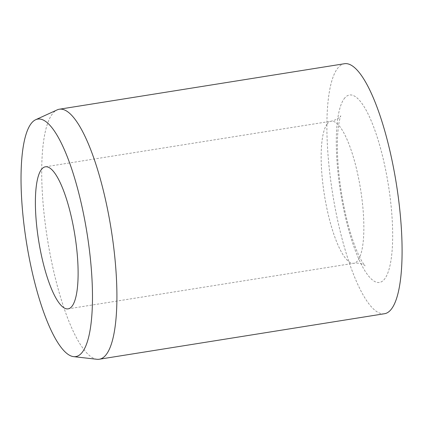 <?xml version="1.0" encoding="UTF-8"?>
<svg xmlns="http://www.w3.org/2000/svg" width="423" height="423" viewBox="0 0 423 423"><rect width="100%" height="100%" fill="white"/><g stroke="black" fill="none" stroke-linecap="round" stroke-linejoin="round"><path stroke-width="0.32" stroke-dasharray="2.12 1.59" d="M96.962 359.286A126.593 32.222 80.9 0 1 53.446 270.202A126.593 32.222 80.9 0 1 57.168 109.885M384.433 313.739A126.593 32.222 80.9 0 1 338.622 224.698A126.593 32.222 80.9 0 1 344.539 63.714M327.037 124.145A71.926 18.305 80.9 0 1 331.172 121.205A71.926 18.305 80.9 0 1 357.197 171.796A71.926 18.305 80.9 0 1 357.974 260.319A71.926 18.305 80.9 0 1 353.84 263.265A71.926 18.305 80.9 0 1 327.809 212.669A71.926 18.305 80.9 0 1 327.037 124.145M344.068 98.85A94.948 24.164 80.9 0 1 383.883 161.745A94.948 24.164 80.9 0 1 384.904 278.598A94.948 24.164 80.9 0 1 345.083 215.704A94.948 24.164 80.9 0 1 344.068 98.85M45.42 166.799L331.172 121.205C336.206 119.878 339.405 118.08 340.774 115.796L340.066 118.107C339.082 121.38 338.315 126.403 337.776 133.166C336.629 150.043 337.871 170.083 341.509 193.285C345.358 216.248 350.429 235.362 356.716 250.633C359.227 256.523 361.411 260.801 363.278 263.471L365.017 265.707C365.869 266.532 362.564 262.323 353.84 263.265L68.082 308.859"/><path stroke-width="0.63" d="M42.057 258.268A71.926 18.305 80.9 0 1 45.42 166.799A71.926 18.305 80.9 0 1 71.445 217.39A71.926 18.305 80.9 0 1 68.082 308.859A71.926 18.305 80.9 0 1 42.057 258.268M35.717 119.704L57.168 109.885A126.593 32.222 80.9 0 1 59.363 109.213A126.593 32.222 80.9 0 1 105.174 198.255A126.593 32.222 80.9 0 1 99.257 359.238A126.593 32.222 80.9 0 1 96.962 359.286L73.523 356.631A120.264 30.609 80.9 0 1 32.18 272A120.264 30.609 80.9 0 1 35.717 119.704A120.264 30.609 80.9 0 1 81.322 203.653A120.264 30.609 80.9 0 1 73.523 356.631M59.363 109.213L344.539 63.714A126.593 32.222 80.9 0 1 390.35 152.756A126.593 32.222 80.9 0 1 384.433 313.739L99.257 359.238"/></g></svg>
